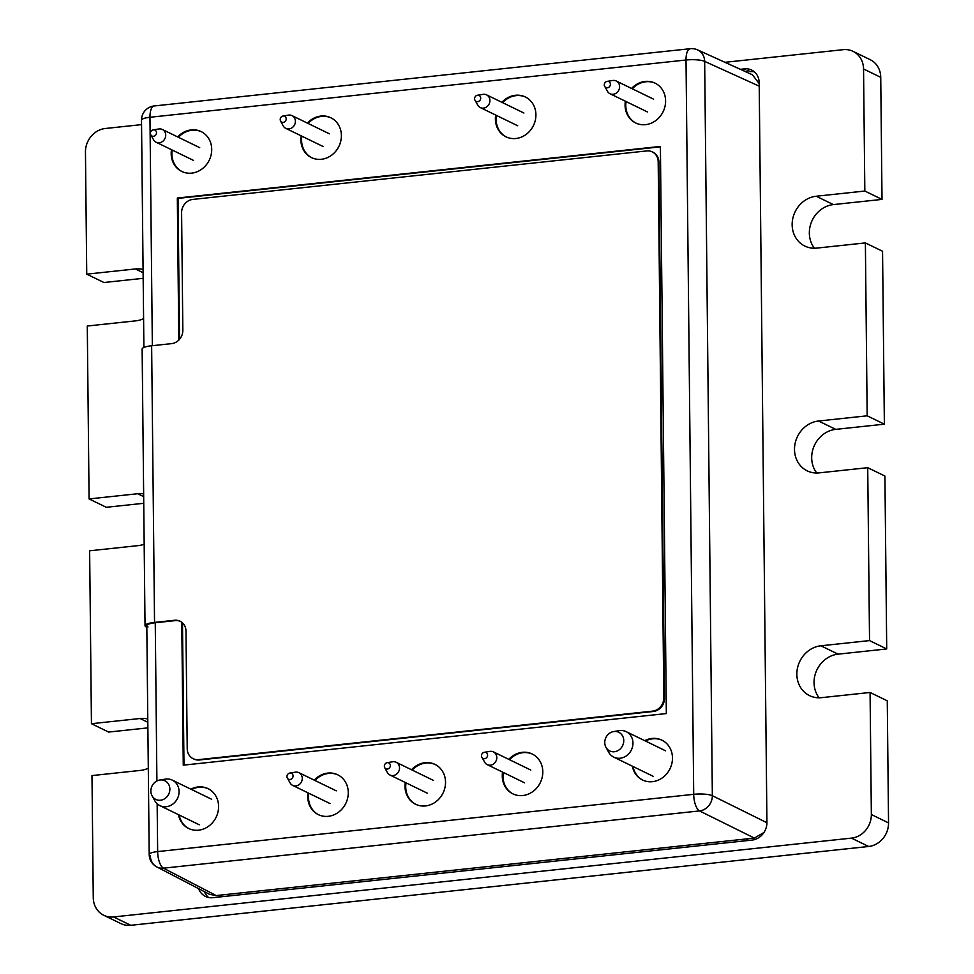 <?xml version="1.0" encoding="UTF-8"?>
<svg xmlns="http://www.w3.org/2000/svg" width="974" height="974" viewBox="0 0 974 974"><rect width="100%" height="100%" fill="white"/><g stroke="black" fill="none" stroke-linecap="round" stroke-linejoin="round"><path stroke-width="1.46" d="M178.814 340.072L177.329 198.039L660.396 146.429L666.338 713.565L183.27 765.162L181.773 622.276M179.52 339.317L178.047 198.379L660.396 146.855M183.976 765.089L182.491 622.885M177.329 198.039L178.047 198.379M189.005 828.655A22.159 19.797 115.9 0 1 179.167 815.007M191.574 789.512A22.159 19.797 115.9 0 1 208.375 788.818M190.855 789.159A22.159 19.797 115.9 0 1 208.022 788.636A22.159 19.797 115.9 0 1 217.993 811.914A22.159 19.797 115.9 0 1 198.562 830.177A22.159 19.797 115.9 0 1 188.639 828.484A22.159 19.797 115.9 0 1 178.449 814.666M506.322 136.981A22.159 19.797 115.9 0 1 496.411 115.407M502.608 102.66A22.159 19.797 115.9 0 1 525.692 97.144M501.89 102.319A22.159 19.797 115.9 0 1 525.339 96.962A22.159 19.797 115.9 0 1 535.323 120.24A22.159 19.797 115.9 0 1 515.879 138.503A22.159 19.797 115.9 0 1 505.969 136.81A22.159 19.797 115.9 0 1 495.693 115.066M318.681 814.8A22.159 19.797 115.9 0 1 308.77 793.226M314.967 780.478A22.159 19.797 115.9 0 1 338.051 774.963M314.249 780.137A22.159 19.797 115.9 0 1 337.698 774.78A22.159 19.797 115.9 0 1 347.681 798.059A22.159 19.797 115.9 0 1 328.238 816.322A22.159 19.797 115.9 0 1 318.328 814.629A22.159 19.797 115.9 0 1 308.052 792.885M311.802 157.764A22.159 19.797 115.9 0 1 301.879 136.19M308.088 123.442A22.159 19.797 115.9 0 1 331.172 117.927M307.37 123.089A22.159 19.797 115.9 0 1 330.819 117.744A22.159 19.797 115.9 0 1 340.79 141.023A22.159 19.797 115.9 0 1 321.359 159.286A22.159 19.797 115.9 0 1 311.449 157.593A22.159 19.797 115.9 0 1 301.173 135.849M636.01 123.126A22.159 19.797 115.9 0 1 626.087 101.564M632.284 88.804A22.159 19.797 115.9 0 1 655.38 83.289M631.578 88.464A22.159 19.797 115.9 0 1 655.027 83.119A22.159 19.797 115.9 0 1 664.999 106.385A22.159 19.797 115.9 0 1 645.567 124.648A22.159 19.797 115.9 0 1 635.645 122.955A22.159 19.797 115.9 0 1 625.369 101.211M513.201 794.017A22.159 19.797 115.9 0 1 503.29 772.455M509.487 759.708A22.159 19.797 115.9 0 1 532.583 754.18M508.769 759.355A22.159 19.797 115.9 0 1 532.218 754.01A22.159 19.797 115.9 0 1 542.201 777.276A22.159 19.797 115.9 0 1 522.758 795.539A22.159 19.797 115.9 0 1 512.848 793.847A22.159 19.797 115.9 0 1 502.572 772.102M182.126 171.607A22.159 19.797 115.9 0 1 172.203 150.045M178.4 137.297A22.159 19.797 115.9 0 1 201.496 131.77M177.682 136.944A22.159 19.797 115.9 0 1 201.143 131.6A22.159 19.797 115.9 0 1 211.115 154.878A22.159 19.797 115.9 0 1 191.671 173.129A22.159 19.797 115.9 0 1 181.761 171.448A22.159 19.797 115.9 0 1 171.485 149.692M415.947 804.414A22.159 19.797 115.9 0 1 406.024 782.84M412.221 770.093A22.159 19.797 115.9 0 1 435.317 764.578M411.515 769.74A22.159 19.797 115.9 0 1 434.964 764.395A22.159 19.797 115.9 0 1 444.935 787.674A22.159 19.797 115.9 0 1 425.504 805.936A22.159 19.797 115.9 0 1 415.581 804.244A22.159 19.797 115.9 0 1 405.306 782.499M642.889 780.174A22.159 19.797 115.9 0 1 633.051 766.526M645.458 741.019A22.159 19.797 115.9 0 1 662.259 740.337M644.739 740.678A22.159 19.797 115.9 0 1 661.906 740.155A22.159 19.797 115.9 0 1 671.877 763.433A22.159 19.797 115.9 0 1 652.446 781.684A22.159 19.797 115.9 0 1 642.523 780.004A22.159 19.797 115.9 0 1 632.345 766.173M152.346 345.685L149.959 117.27L686.013 60.011A14.184 5.564 -96.1 0 1 690.237 48.7A14.184 14.184 0 0 1 697.603 49.893A14.184 12.65 114.4 0 1 704.665 61.386A14.184 3.105 179.4 0 0 686.013 60.011L693.707 794.321A14.184 3.105 -0.6 0 1 712.347 795.697L766.928 822.738M690.237 48.7L154.184 105.959A14.184 5.564 83.9 0 0 149.959 117.27A14.184 3.105 179.4 0 0 141.51 120.204L143.896 347.438M759.184 83.594L752.439 74.791L697.603 49.893M759.221 86.162L704.665 61.386L712.347 795.697A14.184 12.589 116.4 0 1 699.527 810.916A14.184 5.564 -96.1 0 1 693.707 794.321L157.654 851.58A14.184 5.564 83.9 0 0 163.474 868.175A14.184 12.686 117.5 0 1 156.838 866.945L209.568 894.351L216.179 895.569L754.363 838.078L763.896 832.539M146.806 625.685L149.205 854.515A14.184 14.184 0 0 0 156.838 866.945L156.838 866.945A14.184 12.686 117.5 0 1 150.361 855.732M614.363 751.745A10.373 9.277 -64.1 0 0 623.75 740.337A10.373 9.277 -64.1 0 0 613.657 731.559A10.373 9.277 -64.1 0 0 605.974 747.362A10.373 9.277 -64.1 0 0 614.363 751.745M605.974 747.362L608.677 752.245A14.184 12.662 -64.1 0 0 613.79 757.151A14.184 12.662 -64.1 0 0 620.134 758.235A14.184 12.662 -64.1 0 0 632.576 746.547A14.184 12.662 -64.1 0 0 626.185 731.657A14.184 12.662 -64.1 0 0 619.172 730.67L613.657 731.559M604.757 86.394L607.447 91.288A7.086 6.331 -64.1 0 0 610.004 93.735A7.086 6.331 -64.1 0 0 613.096 94.295A7.086 6.331 -64.1 0 0 619.391 88.488A7.086 6.331 -64.1 0 0 616.213 80.988A7.086 6.331 -64.1 0 0 612.695 80.501L607.192 81.39A3.287 2.934 -64.1 0 0 607.374 87.794A3.287 2.934 -64.1 0 0 610.394 84.202A3.287 2.934 -64.1 0 0 607.192 81.39M162.171 799.885A10.373 9.277 -64.1 0 0 169.793 787.929A10.373 9.277 -64.1 0 0 159.773 780.04A10.373 9.277 -64.1 0 0 152.09 795.843A10.373 9.277 -64.1 0 0 162.171 799.885M152.09 795.843L154.793 800.725A14.184 12.662 -64.1 0 0 159.906 805.644A14.184 12.662 -64.1 0 0 168.563 806.253A14.184 12.662 -64.1 0 0 178.924 793.798A14.184 12.662 -64.1 0 0 172.301 780.137A14.184 12.662 -64.1 0 0 165.288 779.151L159.773 780.04M475.068 100.249L477.771 105.143A7.086 6.331 -64.1 0 0 480.328 107.59A7.086 6.331 -64.1 0 0 483.408 108.138A7.086 6.331 -64.1 0 0 489.715 102.343A7.086 6.331 -64.1 0 0 486.525 94.843A7.086 6.331 -64.1 0 0 483.019 94.344L477.503 95.245A3.287 2.934 -64.1 0 0 477.698 101.649A3.287 2.934 -64.1 0 0 480.706 98.045A3.287 2.934 -64.1 0 0 477.503 95.245M280.549 121.032L283.251 125.914A7.086 6.331 -64.1 0 0 285.808 128.373A7.086 6.331 -64.1 0 0 288.888 128.921A7.086 6.331 -64.1 0 0 295.183 123.114A7.086 6.331 -64.1 0 0 292.005 115.626A7.086 6.331 -64.1 0 0 288.499 115.127L282.984 116.028A3.287 2.934 -64.1 0 0 283.166 122.42A3.287 2.934 -64.1 0 0 286.186 118.828A3.287 2.934 -64.1 0 0 282.984 116.028M384.693 767.682L387.384 772.565A7.086 6.331 -64.1 0 0 389.953 775.024A7.086 6.331 -64.1 0 0 393.033 775.572A7.086 6.331 -64.1 0 0 399.328 769.764A7.086 6.331 -64.1 0 0 396.15 762.277A7.086 6.331 -64.1 0 0 392.632 761.778L387.128 762.679A3.287 2.934 -64.1 0 0 387.311 769.07A3.287 2.934 -64.1 0 0 390.331 765.479A3.287 2.934 -64.1 0 0 387.128 762.679M481.96 757.297L484.65 762.179A7.086 6.331 -64.1 0 0 487.207 764.639A7.086 6.331 -64.1 0 0 490.299 765.187A7.086 6.331 -64.1 0 0 496.594 759.379A7.086 6.331 -64.1 0 0 493.404 751.879A7.086 6.331 -64.1 0 0 489.898 751.392L484.395 752.281A3.287 2.934 -64.1 0 0 484.577 758.685A3.287 2.934 -64.1 0 0 487.584 755.094A3.287 2.934 -64.1 0 0 484.395 752.281M287.427 778.068L290.13 782.962A7.086 6.331 -64.1 0 0 292.687 785.409A7.086 6.331 -64.1 0 0 295.767 785.957A7.086 6.331 -64.1 0 0 302.074 780.15A7.086 6.331 -64.1 0 0 298.884 772.662A7.086 6.331 -64.1 0 0 295.378 772.163L289.862 773.064A3.287 2.934 -64.1 0 0 290.045 779.468A3.287 2.934 -64.1 0 0 293.064 775.864A3.287 2.934 -64.1 0 0 289.862 773.064M150.873 134.887L153.563 139.769A7.086 6.331 -64.1 0 0 156.12 142.228A7.086 6.331 -64.1 0 0 159.212 142.776A7.086 6.331 -64.1 0 0 165.507 136.969A7.086 6.331 -64.1 0 0 162.329 129.469A7.086 6.331 -64.1 0 0 158.811 128.982L153.308 129.871A3.287 2.934 -64.1 0 0 153.49 136.275A3.287 2.934 -64.1 0 0 156.497 132.683A3.287 2.934 -64.1 0 0 153.308 129.871M819.122 697.786A26.578 23.753 -64.1 0 1 816.468 670.842A26.578 23.753 -64.1 0 1 838.09 654.151L886.717 648.952L869.539 640.588L820.899 645.786A26.578 23.753 -64.1 0 0 797.572 667.701A26.578 23.753 -64.1 0 0 809.552 695.631A26.578 23.753 -64.1 0 0 821.447 697.664L870.074 692.465L887.265 700.817L888.544 822.896A21.976 19.638 115.9 0 1 868.662 846.479L851.483 838.127A21.976 19.638 -64.1 0 0 871.353 814.532L870.074 692.465M886.717 648.952L884.916 476.043L867.724 467.69L869.539 640.588M816.772 473.011A26.578 23.753 -64.1 0 1 814.118 446.068A26.578 23.753 -64.1 0 1 835.741 429.364L884.368 424.177L867.177 415.813L818.55 421.012A26.578 23.753 -64.1 0 0 795.222 442.927A26.578 23.753 -64.1 0 0 807.19 470.856A26.578 23.753 -64.1 0 0 819.097 472.877L867.724 467.69M884.368 424.177L882.554 251.268L865.375 242.916L867.177 415.813M814.422 248.236A26.578 23.753 -64.1 0 1 811.768 221.293A26.578 23.753 -64.1 0 1 833.379 204.589L882.018 199.402L864.827 191.038L816.2 196.237A26.578 23.753 -64.1 0 0 792.873 218.139A26.578 23.753 -64.1 0 0 804.841 246.081A26.578 23.753 -64.1 0 0 816.736 248.102L865.375 242.916M882.018 199.402L880.74 77.323L863.548 68.971A21.976 19.638 -64.1 0 0 853.054 51.354A21.976 19.638 -64.1 0 0 843.216 49.674L724.948 62.312M864.827 191.038L863.548 68.971M853.054 51.354L870.245 59.706A21.976 19.638 115.9 0 1 880.74 77.323M141.559 124.623L105.338 128.495A21.976 19.638 -64.1 0 0 85.456 152.078L86.735 274.157L103.926 282.509L143.166 278.32M143.081 269.469A26.578 23.753 -64.1 0 0 135.362 268.958L86.735 274.157M143.75 503.29L106.276 507.284L89.084 498.932L87.283 326.022L135.91 320.836A26.578 23.753 -64.1 0 0 143.592 318.681M143.653 493.879A26.578 23.753 -64.1 0 0 137.724 493.733L89.084 498.932M147.878 727.87L108.625 732.058L91.446 723.706L89.632 550.797L138.259 545.61A26.578 23.753 -64.1 0 0 144.176 544.198M147.78 719.019A26.578 23.753 -64.1 0 0 140.073 718.508L91.446 723.706M103.755 915.268A21.976 19.638 -64.1 0 0 113.593 916.948L130.784 925.3A21.976 19.638 115.9 0 1 120.946 923.62L103.755 915.268A21.976 19.638 -64.1 0 1 93.26 897.651L91.982 775.584L140.621 770.385A26.578 23.753 -64.1 0 0 148.304 768.23M130.784 925.3L868.662 846.479M113.593 916.948L851.483 838.127M748.896 840.428L746.534 839.795L748.02 840.513M742.091 70.091L745.305 69.215L744.599 68.862A15.779 14.086 115.9 0 1 751.648 70.067A15.779 14.086 115.9 0 1 759.184 82.717L766.94 823.091A16.546 14.78 115.9 0 1 752.671 840.026L212.222 897.748A16.546 14.78 115.9 0 1 205.514 896.433A16.546 14.78 115.9 0 1 198.599 888.653M745.013 71.419L748.458 70.749L750.321 71.65A15.779 14.086 115.9 0 1 754.339 71.832M204.418 891.673A16.546 14.78 -64.1 0 0 208.546 897.48M217.884 897.151L221.183 895.91L222.669 896.64M740.374 69.312L744.599 68.862M171.619 343.627L151.64 345.758A15.949 3.494 179.4 0 0 142.131 349.057L145.029 625.71A15.949 3.494 -0.6 0 1 154.537 622.41L174.516 620.268A12.406 11.079 115.9 0 1 180.068 621.217A12.406 11.079 115.9 0 1 185.985 631.164L187.215 748.738A12.406 11.079 -64.1 0 0 193.144 758.685A12.406 11.079 -64.1 0 0 198.696 759.623L652.58 711.142A12.406 11.079 -64.1 0 0 663.805 697.834L658.193 161.818A12.406 11.079 -64.1 0 0 652.263 151.883A12.406 11.079 -64.1 0 0 646.712 150.933L192.828 199.414A12.406 11.079 -64.1 0 0 181.602 212.734L182.832 330.308A12.406 11.079 115.9 0 1 171.619 343.627M193.509 758.843A12.406 11.079 -64.1 0 0 193.863 759.026A12.406 11.079 -64.1 0 0 199.414 759.976L653.298 711.495A12.406 11.079 -64.1 0 0 664.511 698.175L658.899 162.171A12.406 11.079 -64.1 0 0 652.982 152.224A12.406 11.079 -64.1 0 0 652.617 152.066M148.011 626.927A14.184 3.105 -0.6 0 1 155.256 622.751L175.235 620.621A12.406 11.079 115.9 0 1 180.421 621.4M146.818 627.305L146.392 627.098A15.949 3.494 -0.6 0 1 145.029 625.71M149.205 854.515A14.184 3.105 -0.6 0 1 157.654 851.58L157.143 803.757M156.911 780.99L155.256 622.751M754.363 838.078L699.527 810.916L163.474 868.175L216.179 895.569M838.09 654.151L820.899 645.786M835.741 429.364L818.55 421.012M833.379 204.589L816.2 196.237M143.105 272.72L135.362 268.958M143.677 496.63L137.724 493.733M147.817 722.282L140.073 718.508M871.353 814.532L888.544 822.896M658.899 162.171L658.193 161.818M664.511 698.175L663.805 697.834M653.298 711.495L652.58 711.142M199.414 759.976L198.696 759.623M175.235 620.621L174.516 620.268M154.537 622.41L151.64 345.758M154.184 105.959A14.184 14.184 0 0 0 141.51 120.204M665.583 750.808L626.185 731.657M653.177 776.315L613.79 757.151M653.591 99.165L616.213 80.988M647.393 111.925L610.004 93.735M211.687 799.289L172.301 780.137M199.293 824.795L159.906 805.644M523.915 113.021L486.525 94.843M517.705 125.768L480.328 107.59M329.382 133.803L292.005 115.626M323.185 146.55L285.808 128.373M433.527 780.454L396.15 762.277M427.33 793.201L389.953 775.024M530.793 770.057L493.404 751.879M524.584 782.816L487.207 764.639M336.274 790.839L298.884 772.662M330.064 803.587L292.687 785.409M199.707 147.646L162.329 129.469M193.509 160.406L156.12 142.228M652.982 152.224L652.263 151.883M193.863 759.026L193.144 758.685"/></g></svg>
